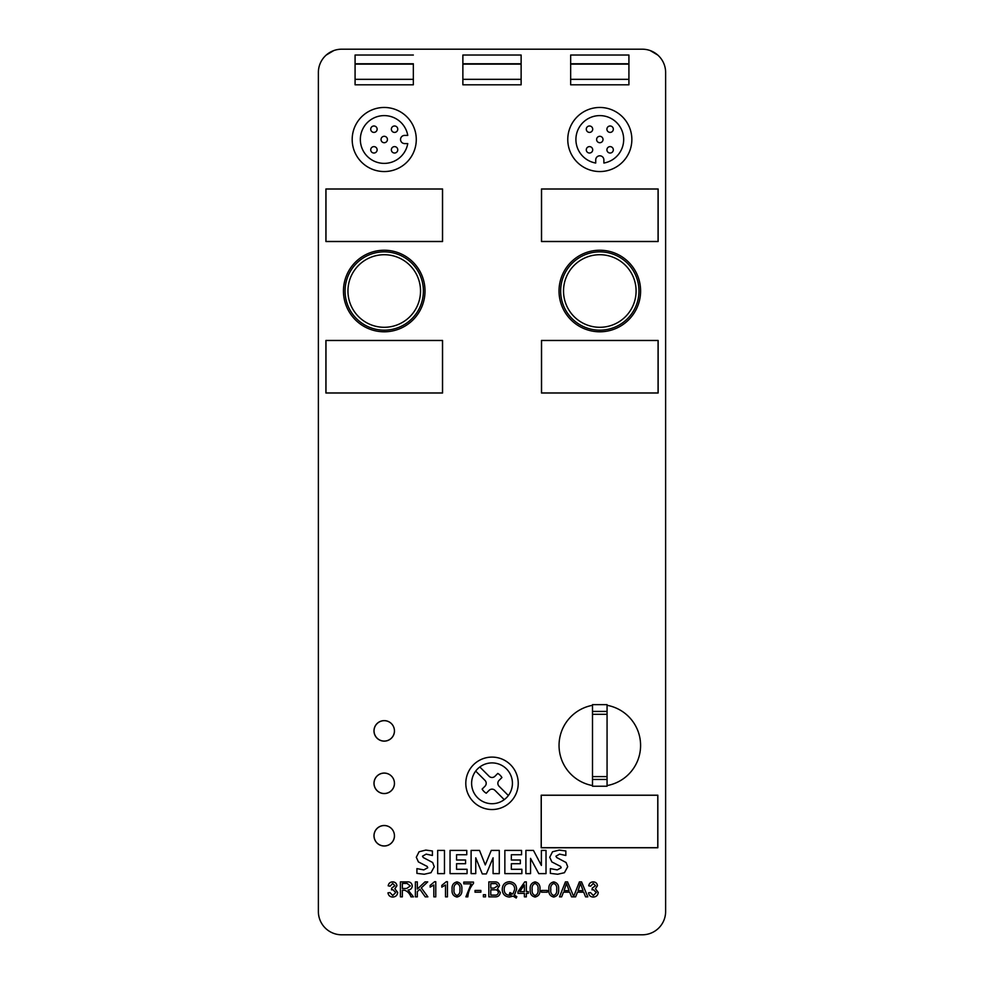 <?xml version="1.0" encoding="UTF-8"?>
<svg xmlns="http://www.w3.org/2000/svg" width="984" height="984" viewBox="0 0 984 984"><rect width="100%" height="100%" fill="white"/><g stroke="black" fill="none" stroke-linecap="round" stroke-linejoin="round"><path stroke-width="1.48" d="M404.621 135.411A4.084 4.084 0 0 0 400.537 139.494A4.084 4.084 0 0 0 404.621 143.578L407.757 143.578A23.887 23.887 0 0 1 382.173 163.295A23.887 23.887 0 0 1 360.341 139.494A23.887 23.887 0 0 1 382.173 115.694A23.887 23.887 0 0 1 407.757 135.411L404.621 135.411M479.811 766.979L489.109 776.278A4.12 4.12 0 0 0 494.94 776.278L497.793 773.424A11.464 11.464 0 0 1 501.914 777.544L499.06 780.398A4.12 4.12 0 0 0 499.06 786.228L508.359 795.527A20.393 20.393 0 0 0 479.811 766.979A20.393 20.393 0 0 0 482.886 801.554A20.393 20.393 0 0 0 508.359 795.527M640.596 291.006A40.787 40.787 0 0 0 599.809 250.231A40.787 40.787 0 0 0 559.023 291.006A40.787 40.787 0 0 0 599.809 331.793A40.787 40.787 0 0 0 640.596 291.006M425.014 291.006A40.787 40.787 0 0 0 384.24 250.231A40.787 40.787 0 0 0 343.453 291.006A40.787 40.787 0 0 0 384.24 331.793A40.787 40.787 0 0 0 425.014 291.006M391.349 149.814A3.21 3.21 0 0 0 394.547 153.024A3.21 3.21 0 0 0 397.757 149.814A3.21 3.21 0 0 0 394.547 146.616A3.21 3.21 0 0 0 391.349 149.814M370.722 149.814A3.21 3.21 0 0 0 373.932 153.024A3.21 3.21 0 0 0 377.13 149.814A3.21 3.21 0 0 0 373.932 146.616A3.21 3.21 0 0 0 370.722 149.814M381.029 139.507A3.21 3.21 0 0 0 384.24 142.717A3.21 3.21 0 0 0 387.438 139.507A3.21 3.21 0 0 0 384.24 136.296A3.21 3.21 0 0 0 381.029 139.507M391.349 129.199A3.21 3.21 0 0 0 394.547 132.397A3.21 3.21 0 0 0 397.757 129.199A3.21 3.21 0 0 0 394.547 125.989A3.21 3.21 0 0 0 391.349 129.199M370.722 129.199A3.21 3.21 0 0 0 373.932 132.397A3.21 3.21 0 0 0 377.13 129.199A3.21 3.21 0 0 0 373.932 125.989A3.21 3.21 0 0 0 370.722 129.199M352.186 139.507A32.041 32.041 0 0 0 384.24 171.548A32.041 32.041 0 0 0 416.281 139.507A32.041 32.041 0 0 0 384.24 107.465A32.041 32.041 0 0 0 352.186 139.507M504.238 799.648L494.94 790.349A4.12 4.12 0 0 0 489.109 790.349L486.244 793.215A11.464 11.464 0 0 1 482.123 789.094L484.989 786.228A4.12 4.12 0 0 0 484.989 780.398L475.69 771.099M465.801 783.313A26.224 26.224 0 0 0 492.025 809.537A26.224 26.224 0 0 0 518.236 783.313A26.224 26.224 0 0 0 492.025 757.102A26.224 26.224 0 0 0 465.801 783.313M607.067 785.576A40.787 40.787 0 0 0 607.067 705.307M592.503 705.319A40.787 40.787 0 0 0 592.503 785.564M394.436 730.878A10.197 10.197 0 0 0 384.24 720.682A10.197 10.197 0 0 0 374.043 730.878A10.197 10.197 0 0 0 384.24 741.075A10.197 10.197 0 0 0 394.436 730.878A10.258 10.258 0 0 0 384.24 720.62A10.258 10.258 0 0 0 373.981 730.878A10.258 10.258 0 0 0 384.24 741.136A10.258 10.258 0 0 0 394.486 730.878M394.436 783.313A10.197 10.197 0 0 0 384.24 773.116A10.197 10.197 0 0 0 374.043 783.313A10.197 10.197 0 0 0 384.24 793.51A10.197 10.197 0 0 0 394.436 783.313A10.258 10.258 0 0 0 384.24 773.067A10.258 10.258 0 0 0 373.981 783.313A10.258 10.258 0 0 0 384.24 793.571A10.258 10.258 0 0 0 394.486 783.313M394.436 835.748A10.197 10.197 0 0 0 384.24 825.551A10.197 10.197 0 0 0 374.043 835.748A10.197 10.197 0 0 0 384.24 845.945A10.197 10.197 0 0 0 394.436 835.748A10.258 10.258 0 0 0 384.24 825.502A10.258 10.258 0 0 0 373.981 835.748A10.258 10.258 0 0 0 384.24 846.006A10.258 10.258 0 0 0 394.486 835.748M567.768 139.507A32.041 32.041 0 0 0 599.809 171.548A32.041 32.041 0 0 0 631.851 139.507A32.041 32.041 0 0 0 599.809 107.465A32.041 32.041 0 0 0 567.768 139.507M623.684 139.494A23.887 23.887 0 0 0 599.797 115.608A23.887 23.887 0 0 0 575.911 139.494A23.887 23.887 0 0 0 595.726 163.037L595.726 159.888A4.084 4.084 0 0 1 599.797 155.804A4.084 4.084 0 0 1 603.881 159.888L603.881 163.037A23.887 23.887 0 0 0 623.684 139.494M586.292 129.199A3.21 3.21 0 0 0 589.502 132.397A3.21 3.21 0 0 0 592.7 129.199A3.21 3.21 0 0 0 589.502 125.989A3.21 3.21 0 0 0 586.292 129.199M606.919 149.814A3.21 3.21 0 0 0 610.129 153.024A3.21 3.21 0 0 0 613.327 149.814A3.21 3.21 0 0 0 610.129 146.616A3.21 3.21 0 0 0 606.919 149.814M586.292 149.814A3.21 3.21 0 0 0 589.502 153.024A3.21 3.21 0 0 0 592.7 149.814A3.21 3.21 0 0 0 589.502 146.616A3.21 3.21 0 0 0 586.292 149.814M596.611 139.507A3.21 3.21 0 0 0 599.809 142.717A3.21 3.21 0 0 0 603.02 139.507A3.21 3.21 0 0 0 599.809 136.296A3.21 3.21 0 0 0 596.611 139.507M606.919 129.199A3.21 3.21 0 0 0 610.129 132.397A3.21 3.21 0 0 0 613.327 129.199A3.21 3.21 0 0 0 610.129 125.989A3.21 3.21 0 0 0 606.919 129.199M321.51 923.164A23.308 23.308 0 0 0 341.682 934.8L642.318 934.8A23.308 23.308 0 0 0 665.627 911.491L665.627 72.508A23.308 23.308 0 0 0 642.318 49.2L341.682 49.2A23.308 23.308 0 0 0 318.373 72.508L318.373 911.491A23.308 23.308 0 0 0 341.682 934.8L642.343 934.8M587.805 896.854L585.554 896.854L583.697 892.193L577.46 892.193L575.628 896.854L571.556 896.854L569.699 892.193L563.463 892.193L561.63 896.854L559.527 896.854L565.419 881.885L567.559 881.885L573.66 896.498L579.404 881.885L581.556 881.885L587.805 896.854M541.495 890.446L547.325 890.446L547.325 892.193L541.495 892.193L541.495 890.446M526.342 891.602L528.285 891.602L528.285 893.361L526.342 893.361L526.342 896.854L524.398 896.854L524.398 893.361L517.99 893.361L517.99 891.602L524.743 881.885L526.342 881.885L526.342 891.602M494.509 881.885C497.363 881.726 499.036 882.992 499.528 885.674L497.437 888.835L500.303 892.476C499.835 895.6 497.953 897.064 494.644 896.854L488.839 896.854L488.839 881.885L494.509 881.885M475.038 890.446L480.868 890.446L480.868 892.193L475.038 892.193L475.038 890.446M456.957 897.051C453.28 896.166 451.668 893.644 452.111 889.474C451.681 885.329 453.292 882.808 456.957 881.885C460.647 882.783 462.259 885.305 461.828 889.474C462.246 893.632 460.623 896.153 456.957 897.051M434.621 881.701L435.777 881.701L435.777 896.854L433.833 896.854L433.833 884.997L430.143 887.137L430.143 885.391L434.621 881.701M408.077 890.053L413.477 896.854L410.968 896.854C409.688 893.521 407.573 891.307 404.621 890.249L402.358 890.249L402.358 896.854L400.414 896.854L400.414 881.885L406.982 881.885C410.107 881.639 411.865 883.005 412.271 885.981C412.013 888.429 410.623 889.77 408.077 890.016L408.077 890.053M561.2 867.753L560.609 866.437L551.839 861.923L549.736 857.261L552.516 851.775L559.256 850.09L565.837 850.976L565.837 855.477L559.588 854.124L555.935 856.215L556.723 857.544L566.107 862.525L567.694 866.719L564.435 872.71L557.682 874.247L550.363 873.374L550.363 868.614L557.251 869.905L561.2 867.753M541.385 850.41L541.385 865.44L533.451 850.41L525.899 850.41L525.899 873.62L530.548 873.62L530.548 858.356L538.752 873.62L546.022 873.62L546.022 850.41L541.385 850.41M520.351 860.004L511.348 860.004L511.348 854.739L521.569 854.739L521.569 850.41L504.853 850.41L504.853 873.62L521.877 873.62L521.877 869.29L511.348 869.29L511.348 863.718L520.351 863.718L520.351 860.004M486.342 873.927L493.082 857.814L493.082 873.62L499.282 873.62L499.282 850.41L491.262 850.41L485.272 864.911L479.503 850.41L471.102 850.41L471.102 873.62L475.752 873.62L475.752 857.814L482.308 873.927L486.342 873.927M465.567 860.004L456.551 860.004L456.551 854.739L466.773 854.739L466.773 850.41L450.045 850.41L450.045 873.62L467.08 873.62L467.08 869.29L456.551 869.29L456.551 863.718L465.567 863.718L465.567 860.004M437.671 850.41L437.671 873.62L444.473 873.62L444.473 850.41L437.671 850.41M325.913 241.523L325.913 188.977L442.554 188.977L442.554 241.523L325.913 241.523M541.2 847.753L541.2 795.207L657.841 795.207L657.841 847.753L541.2 847.753M628.924 55.03L628.924 84.809L570.659 84.809L570.659 55.03L628.924 55.03L570.659 55.03L570.659 63.763L628.924 63.763L628.924 55.03M521.126 55.03L521.126 84.809L462.874 84.809L462.874 55.03L521.126 55.03L462.874 55.03L462.874 63.763L521.126 63.763L521.126 55.03M413.341 63.763L413.341 84.809L355.076 84.809L355.076 55.03L413.341 55.03L355.076 55.03L355.076 63.763L413.341 63.763L355.076 63.763M541.483 241.523L541.483 188.977L658.136 188.977L658.136 241.523L541.483 241.523M325.913 393.01L325.913 340.452L442.554 340.452L442.554 393.01L325.913 393.01M541.483 393.01L541.483 340.452L658.136 340.452L658.136 393.01L541.483 393.01M427.757 867.753L427.179 866.437L418.409 861.923L416.306 857.249L419.061 851.775L425.826 850.09L432.406 850.976L432.406 855.477L426.158 854.124L422.493 856.203L423.28 857.544L432.665 862.525L434.264 866.756L431.004 872.71L424.264 874.247L416.921 873.374L416.921 868.614L423.809 869.905L427.757 867.753M396.921 885.748L394.855 888.773L397.696 892.426C397.351 895.342 395.691 896.879 392.702 897.051C389.996 896.916 388.422 895.514 387.979 892.832L389.922 892.574L392.764 895.489L395.752 892.476L392.788 889.659L391.472 889.856L391.681 888.109L394.978 885.698L392.653 883.447L390.119 886.166L388.176 885.821C388.631 883.349 390.107 882.033 392.604 881.885C395.15 881.996 396.577 883.275 396.921 885.748M427.72 881.885L421.3 887.888L427.868 896.854L425.236 896.854L419.861 889.241L417.327 891.602L417.327 896.854L415.383 896.854L415.383 881.885L417.327 881.885L417.327 889.056L424.977 881.885L427.72 881.885M446.281 881.701L447.437 881.701L447.437 896.854L445.494 896.854L445.494 884.997L441.804 887.137L441.804 885.391L446.281 881.701M463.772 882.082L473.488 882.082L473.488 883.484C470.143 887.322 468.261 891.787 467.843 896.854L465.899 896.854L471.127 883.829L463.772 883.829L463.772 882.082M483.39 894.714L485.53 894.714L485.53 896.854L483.39 896.854L483.39 894.714M516.625 889.351L514.374 895.182L516.821 896.609L516.219 898.023L513.094 896.129L509.417 897.051C504.829 896.596 502.443 894.038 502.246 889.376C502.43 884.665 504.829 882.107 509.454 881.701C514.042 882.131 516.44 884.69 516.625 889.351M535.087 897.051C531.409 896.166 529.786 893.644 530.228 889.474C529.798 885.329 531.422 882.808 535.087 881.885C538.765 882.783 540.388 885.305 539.945 889.474C540.376 893.632 538.752 896.153 535.087 897.051M553.734 897.051C550.068 896.166 548.445 893.644 548.888 889.474C548.457 885.329 550.081 882.808 553.734 881.885C557.424 882.783 559.047 885.305 558.604 889.474C559.035 893.632 557.411 896.153 553.734 897.051M597.472 885.748L595.406 888.773L598.247 892.426C597.903 895.342 596.242 896.879 593.254 897.051C590.548 896.916 588.973 895.514 588.53 892.832L590.474 892.574L593.315 895.489L596.304 892.476L593.34 889.659L592.024 889.856L592.233 888.109L595.529 885.698L593.217 883.447L590.671 886.166L588.727 885.821C589.182 883.349 590.671 882.033 593.155 881.885C595.701 881.996 597.14 883.275 597.472 885.748M318.373 72.508L318.373 911.491M665.627 72.508L665.627 911.491M541.544 340.513L658.075 340.513L658.075 392.948L541.544 392.948L541.544 340.513M325.975 340.513L442.505 340.513L442.505 392.948L325.975 392.948L325.975 340.513M541.544 189.026L658.075 189.026L658.075 241.474L541.544 241.474L541.544 189.026M326.27 55.03L333.699 50.614M650.301 50.614L657.73 55.03M592.503 711.432L607.067 711.432L607.067 704.655L592.503 704.655L592.503 786.228L607.067 786.228L607.067 779.463L592.503 779.463M607.067 711.432L607.067 779.463M541.249 795.256L657.779 795.256L657.779 847.691L541.249 847.691L541.249 795.256M325.975 189.026L442.505 189.026L442.505 241.474L325.975 241.474L325.975 189.026M402.358 883.447L402.358 888.503L406.626 888.503L410.328 885.944L407.105 883.447L402.358 883.447M454.054 889.474C453.599 892.463 454.571 894.468 456.97 895.489C459.356 894.468 460.327 892.463 459.885 889.474C460.34 886.473 459.356 884.456 456.945 883.447C454.571 884.481 453.599 886.498 454.054 889.474M490.782 883.644L490.782 888.109L494.103 888.109L497.584 885.92C497.191 884.062 495.948 883.3 493.845 883.644L490.782 883.644M490.782 889.856L490.782 895.108L494.657 895.108C496.797 895.317 498.027 894.444 498.359 892.476C497.953 890.471 496.625 889.597 494.398 889.856L490.782 889.856M509.909 892.574L512.898 894.05L514.681 889.376C514.657 885.797 512.91 883.829 509.454 883.447C505.948 883.792 504.189 885.772 504.189 889.376C504.202 892.968 505.961 894.936 509.454 895.305L511.311 894.997L509.441 894.062L509.909 892.574M519.786 891.602L524.398 891.602L524.398 884.973L519.786 891.602M532.172 889.474C531.717 892.463 532.688 894.468 535.087 895.489C537.485 894.468 538.457 892.463 538.002 889.474C538.469 886.473 537.485 884.456 535.062 883.447C532.688 884.481 531.729 886.498 532.172 889.474M550.831 889.474C550.376 892.463 551.347 894.468 553.746 895.489C556.132 894.468 557.104 892.463 556.661 889.474C557.116 886.473 556.144 884.456 553.721 883.447C551.347 884.481 550.376 886.498 550.831 889.474M564.078 890.631L569.084 890.631L566.476 883.46L564.078 890.631M578.063 890.631L583.069 890.631L580.462 883.46L578.063 890.631M638.96 291.006A39.151 39.151 0 0 0 599.809 251.855A39.151 39.151 0 0 0 560.659 291.006A39.151 39.151 0 0 0 599.809 330.169A39.151 39.151 0 0 0 638.96 291.006M636.094 291.006A36.285 36.285 0 0 0 599.809 254.721A36.285 36.285 0 0 0 563.524 291.006A36.285 36.285 0 0 0 599.809 327.291A36.285 36.285 0 0 0 636.094 291.006M423.391 291.006A39.151 39.151 0 0 0 384.24 251.855A39.151 39.151 0 0 0 345.077 291.006A39.151 39.151 0 0 0 384.24 330.169A39.151 39.151 0 0 0 423.391 291.006M420.525 291.006A36.285 36.285 0 0 0 384.24 254.721A36.285 36.285 0 0 0 347.955 291.006A36.285 36.285 0 0 0 384.24 327.291A36.285 36.285 0 0 0 420.525 291.006M413.341 79.335L355.076 79.335M413.341 64.12L355.076 64.12M521.126 79.335L462.874 79.335M521.126 64.12L462.874 64.12M628.924 79.335L570.659 79.335M628.924 64.12L570.659 64.12M607.067 714.298L592.503 714.298M607.067 776.597L592.503 776.597"/></g></svg>
